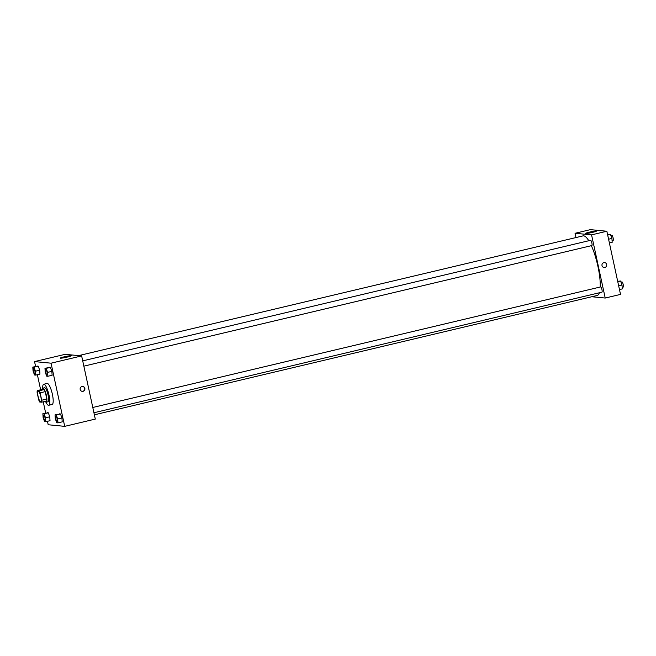 <?xml version="1.0" encoding="UTF-8"?>
<svg xmlns="http://www.w3.org/2000/svg" width="656" height="656" viewBox="0 0 656 656"><rect width="100%" height="100%" fill="white"/><g stroke="black" fill="none" stroke-linecap="round" stroke-linejoin="round"><path stroke-width="0.98" d="M40.803 396.527A5.404 1.312 76.6 0 1 40.672 401.652A5.404 1.312 76.6 0 1 38.146 396.691A5.404 1.312 76.6 0 1 38.179 391.132A5.404 1.312 76.6 0 1 40.803 396.527M39.155 390.779L37.228 390.599A6.97 1.689 76.6 0 0 37.138 392.559L38.737 399.939A6.97 1.689 76.6 0 0 39.696 402.005L41.623 402.185A6.97 1.689 76.6 0 0 41.713 400.226L40.114 392.846A6.97 1.689 76.6 0 0 39.155 390.779L44.255 389.574L42.328 389.385L37.228 390.599M41.713 400.226L46.814 399.02A6.97 1.689 76.6 0 1 46.724 400.98L41.623 402.185M46.814 399.02L45.215 391.632L40.114 392.846M44.255 389.574A6.97 1.689 76.6 0 1 45.215 391.632M45.059 401.374A7.2 1.747 -103.4 0 0 46.043 402.202A7.2 1.747 -103.4 0 0 46.191 402.194A7.2 1.747 -103.4 0 0 46.223 394.781A7.2 1.747 -103.4 0 0 42.861 388.172A7.2 1.747 -103.4 0 0 42.214 389.41M42.861 388.172L44.559 387.77A7.2 1.747 76.6 0 1 48.06 394.953A7.2 1.747 76.6 0 1 47.888 401.784L46.191 402.194M42.656 388.278A10.808 2.624 76.6 0 1 43.731 384.268A10.808 2.624 76.6 0 1 48.979 395.043A10.808 2.624 76.6 0 1 48.716 405.293A10.808 2.624 76.6 0 1 45.961 402.185M43.731 384.268L47.125 383.457A10.808 2.624 76.6 0 1 52.373 394.24A10.808 2.624 76.6 0 1 52.119 404.481L48.716 405.293M47.453 421.3L48.2 424.76L64.706 426.351L51.045 363.186L34.547 361.595L35.588 366.425M37.376 374.699L40.639 389.787M43.239 401.808L45.666 413.026M57.949 422.874L62.197 421.865L61.943 417.97L60.491 413.969L55.055 414.863L55.309 418.749L56.76 422.759L57.949 422.874L57.687 418.979L56.244 414.977L55.055 414.863M45.772 421.701L50.02 420.693L49.766 416.798L48.314 412.796L42.878 413.69L43.132 417.577L44.583 421.587L45.772 421.701L45.518 417.806L44.067 413.805L42.878 413.69M35.695 375.101L39.95 374.092L39.688 370.197L38.237 366.196L32.8 367.089L33.054 370.976L34.506 374.986L35.695 375.101L35.44 371.206L33.989 367.204L32.8 367.089M47.872 376.273L52.119 375.265L51.865 371.37L50.414 367.368L44.977 368.262L45.231 372.149L46.683 376.159L47.872 376.273L47.617 372.378L46.166 368.377L44.977 368.262M64.706 426.351L95.3 419.086L81.639 355.921L65.141 354.33L34.547 361.595M60.45 358.201A5.609 0.451 167.8 0 1 60.262 358.127A5.609 0.451 167.8 0 1 65.649 356.503A5.609 0.451 167.8 0 1 71.225 355.757A5.609 0.451 167.8 0 1 66.51 357.233A5.609 0.451 167.8 0 1 60.45 358.201M81.639 355.921L51.045 363.186M83.041 391.329A2.476 2.394 -84.5 0 1 80.139 388.688A2.476 2.394 -84.5 0 1 84.911 388.754A2.476 2.394 -84.5 0 1 83.041 391.329M82.172 391.37A2.476 2.394 95.5 0 0 84.681 388.787A2.476 2.394 95.5 0 0 82.64 386.441M591.359 245.68A30.619 7.437 76.6 0 1 597.936 266.41A30.619 7.437 76.6 0 1 600.224 287.016M599.363 292.773A30.619 7.437 76.6 0 1 597.214 295.446L94.374 414.813M78.597 355.626L583.069 235.873A30.619 7.437 76.6 0 1 588.785 240.744M83.853 366.155L591.81 245.574A2.698 0.656 -103.4 0 0 591.827 242.794A2.698 0.656 -103.4 0 0 590.564 240.317L82.713 360.874M92.791 407.474L600.642 286.918A2.698 0.656 76.6 0 1 601.954 289.616A2.698 0.656 76.6 0 1 601.888 292.174L93.931 412.755M605.217 298.037L591.564 234.873L575.058 233.282L590.359 229.649L606.857 231.24L620.519 294.405L605.217 298.037L591.761 296.742M575.058 233.282L575.984 237.554M592.384 232.404A5.609 0.451 167.8 0 1 585.48 233.446A5.609 0.451 167.8 0 1 590.867 231.822A5.609 0.451 167.8 0 1 596.443 231.076A5.609 0.451 167.8 0 1 592.384 232.404M606.857 231.24L591.564 234.873M604.102 267.509A2.476 2.394 95.5 0 0 606.677 264.491A2.476 2.394 -84.5 0 1 604.102 267.509A2.476 2.394 -84.5 0 1 601.962 264.811A2.476 2.394 -84.5 0 1 606.677 264.491A2.476 2.394 95.5 0 0 604.578 262.58M609.399 242.974L612.187 242.31L611.925 238.423L610.482 234.413L607.612 234.7M611.925 238.423L608.588 239.219M610.482 234.413L607.694 235.078M610.867 235.496L611.81 235.274A2.698 0.656 76.6 0 1 613.122 237.972A2.698 0.656 76.6 0 1 613.065 240.531L612.081 240.76M619.469 289.575L622.265 288.911L622.003 285.024L620.551 281.014L617.681 281.301M622.003 285.024L618.657 285.819M620.551 281.014L617.763 281.678M620.945 282.096L621.888 281.875A2.698 0.656 76.6 0 1 623.2 284.573A2.698 0.656 76.6 0 1 623.134 287.131L622.159 287.361M45.797 369.64L45.789 369.64A2.698 0.656 76.6 0 1 47.101 372.337A2.698 0.656 76.6 0 1 47.052 374.896A2.698 0.656 76.6 0 1 47.043 374.896A2.698 0.656 76.6 0 1 45.772 372.419A2.698 0.656 76.6 0 1 45.789 369.64L45.797 369.64A2.698 0.656 76.6 0 1 47.109 372.329A2.698 0.656 76.6 0 1 47.035 374.896L47.052 374.896M52.119 375.265L51.865 371.37L47.617 372.378M51.865 371.37L50.414 367.368L46.166 368.377M50.414 367.368L49.225 367.253M33.628 368.467L33.612 368.467A2.698 0.656 76.6 0 1 34.924 371.165A2.698 0.656 76.6 0 1 34.875 373.723A2.698 0.656 76.6 0 1 34.866 373.723A2.698 0.656 76.6 0 1 33.595 371.247A2.698 0.656 76.6 0 1 33.612 368.467A2.698 0.656 76.6 0 1 33.628 368.467A2.698 0.656 76.6 0 1 34.94 371.157A2.698 0.656 76.6 0 1 34.858 373.723L34.875 373.723M39.95 374.092L39.688 370.197L35.44 371.206M39.688 370.197L38.237 366.196L33.989 367.204M38.237 366.196L37.048 366.081M55.858 416.24L55.875 416.24A2.698 0.656 76.6 0 1 55.875 416.24A2.698 0.656 76.6 0 1 57.187 418.93A2.698 0.656 76.6 0 1 57.121 421.496A2.698 0.656 76.6 0 1 57.113 421.496A2.698 0.656 76.6 0 1 55.85 419.02A2.698 0.656 76.6 0 1 55.858 416.24A2.698 0.656 76.6 0 1 57.17 418.938A2.698 0.656 76.6 0 1 57.113 421.496L57.113 421.496M62.197 421.865L61.943 417.97L57.687 418.979M61.943 417.97L60.491 413.969L56.244 414.977M60.491 413.969L59.302 413.854M43.698 415.068L43.69 415.068A2.698 0.656 76.6 0 1 45.002 417.765A2.698 0.656 76.6 0 1 44.952 420.324A2.698 0.656 76.6 0 1 44.944 420.324A2.698 0.656 76.6 0 1 43.673 417.847A2.698 0.656 76.6 0 1 43.69 415.068L43.698 415.068A2.698 0.656 76.6 0 1 45.01 417.757A2.698 0.656 76.6 0 1 44.936 420.324L44.936 420.324M50.02 420.693L49.766 416.798L45.518 417.806M49.766 416.798L48.314 412.796L44.067 413.805M48.314 412.796L47.125 412.681"/></g></svg>
